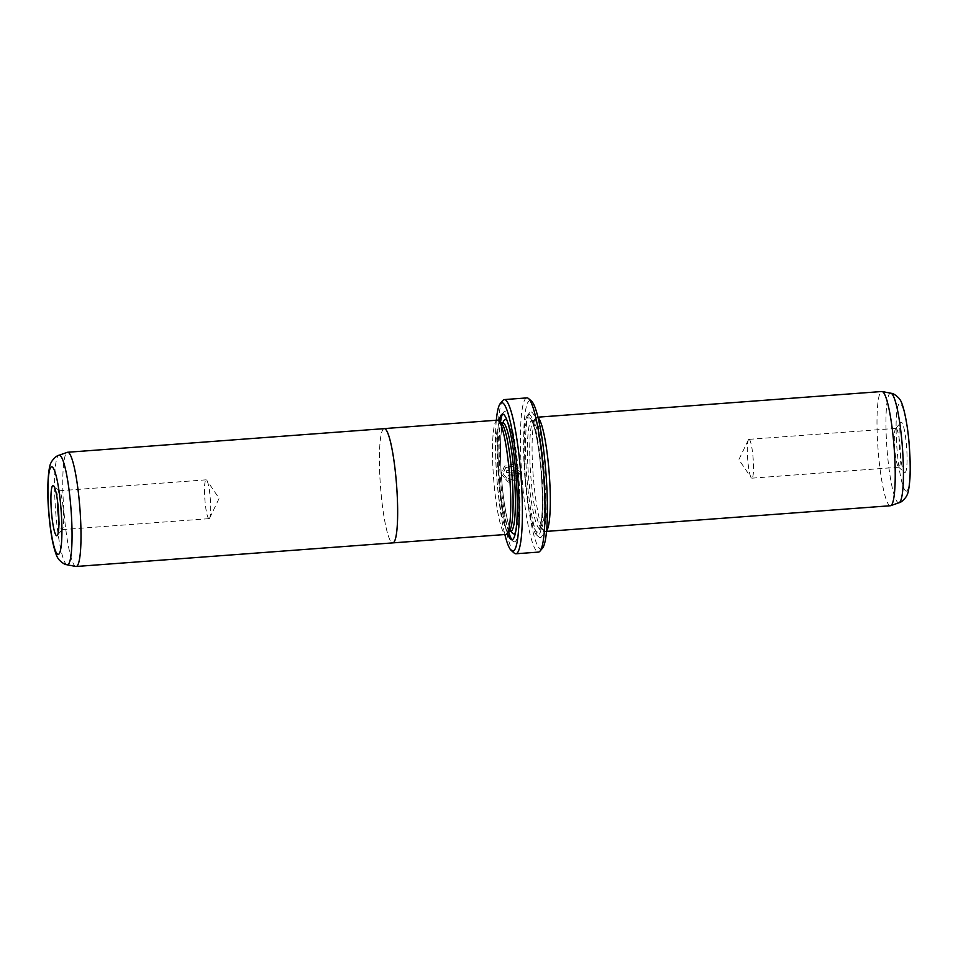 <?xml version="1.0" encoding="UTF-8"?>
<svg xmlns="http://www.w3.org/2000/svg" width="958" height="958" viewBox="0 0 958 958"><rect width="100%" height="100%" fill="white"/><g stroke="black" fill="none" stroke-linecap="round" stroke-linejoin="round"><path stroke-width="0.72" stroke-dasharray="4.79 3.59" d="M75.778 566.453A57.276 8.071 85.7 0 1 63.827 509.764A57.276 8.071 85.7 0 1 67.323 452.32M384.278 428.633A57.276 8.071 -94.3 0 0 380.386 485.059A57.276 8.071 -94.3 0 0 392.421 542.827A57.276 8.071 -94.3 0 0 392.792 542.863M58.917 519.966A19.471 2.742 -94.3 0 0 61.911 529.618A19.471 2.742 -94.3 0 0 62.03 529.63A19.471 2.742 -94.3 0 0 62.402 529.403A19.471 2.742 -94.3 0 0 63.324 510.015A19.471 2.742 -94.3 0 0 59.54 490.963A19.471 2.742 -94.3 0 0 59.264 490.807A19.471 2.742 -94.3 0 0 59.133 490.795A19.471 2.742 -94.3 0 0 57.492 500.818M208.916 518.661A19.471 2.742 -94.3 0 0 209.048 518.661A19.471 2.742 -94.3 0 0 209.646 518.062A19.471 2.742 -94.3 0 0 210.329 499.046A19.471 2.742 -94.3 0 0 206.832 480.329A19.471 2.742 -94.3 0 0 206.269 479.838A19.471 2.742 -94.3 0 0 206.15 479.826A19.471 2.742 -94.3 0 0 204.832 499.01A19.471 2.742 -94.3 0 0 208.916 518.661M497.358 420.167A57.3 8.071 -94.3 0 0 493.478 476.617A57.3 8.071 -94.3 0 0 505.513 534.432A57.3 8.071 -94.3 0 0 505.884 534.456M383.99 428.657A57.3 8.071 -94.3 0 0 380.458 486.041A57.3 8.071 -94.3 0 0 392.421 542.863A57.3 8.071 -94.3 0 0 392.517 542.887M515.26 478.689L516.661 479.91L508.279 482.185L501.285 473.899L504.555 466.223L512.614 464.283L519.356 471.623L506.674 472.569A76.748 10.813 85.7 0 1 506.554 470.737L516.937 469.959L512.147 466.067L505.704 467.624L503.106 473.755L508.686 480.389L515.26 478.689L508.602 480.365L503.022 473.743L505.632 467.6L512.063 466.043L516.853 469.947L506.471 470.713A77.323 10.897 -94.3 0 0 506.59 472.545L519.272 471.599L512.53 464.259L504.471 466.199L501.202 473.875L508.195 482.161L516.578 479.886L515.176 478.677M508.818 477.024L509.8 477.874A76.748 10.813 -94.3 0 0 509.943 479.719L506.998 477.156L509.524 474.198L519.487 473.456L517.835 478.509L516.446 477.3L517.308 475.467L509.656 476.042L508.818 477.024L509.8 477.874L508.734 477L509.572 476.018L517.224 475.443L516.362 477.276L517.763 478.485L519.404 473.444L509.44 474.186L506.914 477.144L509.86 479.695A77.323 10.897 85.7 0 1 509.716 477.862L508.734 477M904.783 472.474A25.195 3.557 -94.3 0 0 906.699 448.236A25.195 3.557 -94.3 0 0 901.358 422.25A25.195 3.557 -94.3 0 0 900.712 422.526A25.195 3.557 -94.3 0 0 899.538 447.626A25.195 3.557 -94.3 0 0 904.424 472.27A25.195 3.557 -94.3 0 0 904.783 472.474M896.101 428.382A19.471 2.742 85.7 0 1 900.185 448.021A19.471 2.742 85.7 0 1 898.867 467.205A19.471 2.742 85.7 0 1 898.748 467.193A19.471 2.742 85.7 0 1 898.46 467.037A19.471 2.742 85.7 0 1 894.688 447.985A19.471 2.742 85.7 0 1 895.598 428.597A19.471 2.742 85.7 0 1 895.97 428.37A19.471 2.742 85.7 0 1 896.101 428.382M509.536 530.72A54.402 7.664 85.7 0 1 508.494 531.355A54.402 7.664 85.7 0 1 508.147 531.331A54.402 7.664 85.7 0 1 496.711 476.437A54.402 7.664 85.7 0 1 500.399 422.849A54.402 7.664 85.7 0 1 500.747 422.873A54.402 7.664 85.7 0 1 501.525 423.316M497.729 420.227A57.276 8.071 -94.3 0 0 493.382 475.324A57.276 8.071 -94.3 0 0 505.513 534.396A57.276 8.071 -94.3 0 0 506.986 533.762A57.276 8.071 -94.3 0 0 509.668 476.713A57.276 8.071 -94.3 0 0 498.543 420.694A57.276 8.071 -94.3 0 0 497.729 420.227M502.435 414.084A65.288 9.197 85.7 0 1 503.417 412.371A65.288 9.197 85.7 0 1 505.094 411.653A65.288 9.197 85.7 0 1 518.925 478.988A65.288 9.197 85.7 0 1 513.967 541.797A65.288 9.197 85.7 0 1 513.033 541.27A65.288 9.197 85.7 0 1 511.811 539.713M546.539 530.828A57.276 8.071 85.7 0 1 545.461 531.474A57.276 8.071 85.7 0 1 545.09 531.439A57.276 8.071 85.7 0 1 544.276 530.971A57.276 8.071 85.7 0 1 533.151 474.964A57.276 8.071 85.7 0 1 535.833 417.916A57.276 8.071 85.7 0 1 536.935 417.245A57.276 8.071 85.7 0 1 537.306 417.281A57.276 8.071 85.7 0 1 538.109 417.724M890.377 505.74A57.276 8.071 85.7 0 1 890.006 505.704A57.276 8.071 85.7 0 1 877.971 447.937A57.276 8.071 85.7 0 1 881.851 391.511M749.084 439.339A19.471 2.742 85.7 0 1 753.18 458.99A19.471 2.742 85.7 0 1 751.862 478.174A19.471 2.742 85.7 0 1 751.731 478.162A19.471 2.742 85.7 0 1 751.168 477.671A19.471 2.742 85.7 0 1 747.671 458.954A19.471 2.742 85.7 0 1 748.354 439.938A19.471 2.742 85.7 0 1 748.964 439.339A19.471 2.742 85.7 0 1 749.084 439.339M546.383 479.491A54.402 7.664 85.7 0 1 542.42 528.828A54.402 7.664 85.7 0 1 542.072 528.792A54.402 7.664 85.7 0 1 541.294 528.361A54.402 7.664 85.7 0 1 530.732 475.144A54.402 7.664 85.7 0 1 533.283 420.945A54.402 7.664 85.7 0 1 534.324 420.311A54.402 7.664 85.7 0 1 534.672 420.346A54.402 7.664 85.7 0 1 545.569 468.51M531.259 411.988A63 8.873 85.7 0 1 544.599 476.976A63 8.873 85.7 0 1 539.821 537.57A63 8.873 85.7 0 1 538.923 537.055A63 8.873 85.7 0 1 526.696 475.443A63 8.873 85.7 0 1 529.642 412.694A63 8.873 85.7 0 1 531.259 411.988M529.163 414.443A60.713 8.55 85.7 0 1 542.012 477.06A60.713 8.55 85.7 0 1 537.402 535.462A60.713 8.55 85.7 0 1 536.54 534.959A60.713 8.55 85.7 0 1 524.756 475.587A60.713 8.55 85.7 0 1 527.595 415.113A60.713 8.55 85.7 0 1 529.163 414.443M496.328 420.239A74.449 10.49 -94.3 0 0 504.854 534.54M514.242 553.113A77.323 10.897 85.7 0 1 499.238 477.491A77.323 10.897 85.7 0 1 502.866 400.48M542.515 548.156A74.449 10.49 85.7 0 1 540.599 548.982A74.449 10.49 85.7 0 1 524.84 472.198A74.449 10.49 85.7 0 1 530.481 400.576A74.449 10.49 85.7 0 1 531.546 401.174M526.96 397.893A77.323 10.897 -94.3 0 0 521.727 474.054A77.323 10.897 -94.3 0 0 537.977 552.048A77.323 10.897 -94.3 0 0 538.468 552.095M509.021 479.623L509.943 479.719L509.021 479.635M507.441 533.211A63 8.873 85.7 0 1 498.423 477.551A63 8.873 85.7 0 1 499.082 421.173M508.638 531.798A65.288 9.197 85.7 0 1 500.483 422.394M67.048 564.777A54.941 7.736 85.7 0 1 55.576 510.386A54.941 7.736 85.7 0 1 58.929 455.289M510.758 531.187A54.402 7.664 85.7 0 1 510.41 531.163A54.402 7.664 85.7 0 1 498.974 476.27A54.402 7.664 85.7 0 1 502.663 422.682M507.261 421.041A57.276 8.071 85.7 0 1 517.583 476.126A57.276 8.071 85.7 0 1 515.56 532.121M890.844 393.211A54.941 7.736 -94.3 0 0 886.821 446.476A54.941 7.736 -94.3 0 0 898.424 502.746A54.941 7.736 -94.3 0 0 899.071 502.711M906.052 491.095A43.876 6.179 85.7 0 1 896.772 445.841A43.876 6.179 85.7 0 1 900.089 403.629A43.876 6.179 85.7 0 1 909.381 448.883A43.876 6.179 85.7 0 1 906.052 491.095M539.809 528.972A54.402 7.664 85.7 0 1 528.373 474.078A54.402 7.664 85.7 0 1 532.061 420.478A54.402 7.664 85.7 0 1 532.409 420.514A54.402 7.664 85.7 0 1 543.845 475.396A54.402 7.664 85.7 0 1 540.156 528.996A54.402 7.664 85.7 0 1 539.809 528.972M529.391 417.868A57.276 8.071 85.7 0 1 541.51 476.94A57.276 8.071 85.7 0 1 537.175 532.037A57.276 8.071 85.7 0 1 525.056 472.965A57.276 8.071 85.7 0 1 529.391 417.868M511.081 531.199A57.276 8.071 85.7 0 1 501.489 477.324A57.276 8.071 85.7 0 1 502.986 422.622M59.54 490.963L53.576 485.73M62.402 529.403L57.288 535.474M209.048 518.661L62.03 529.63M209.646 518.062L219.143 498.388L206.832 480.329M536.935 417.245L537.965 417.173M751.862 478.174L898.867 467.205M541.294 528.361L544.276 530.971M533.283 420.945L535.833 417.916M542.42 528.828L539.282 529.343L540.839 524.349C542.659 513.416 542.827 496.915 541.342 474.845C539.713 451.062 535.438 428.43 532.576 422.753L531.139 420.275L534.324 420.311M536.54 534.959L538.923 537.055M527.595 415.113L529.642 412.694M748.354 439.938L738.857 459.612L751.168 477.671M748.964 439.339L895.97 428.37M545.461 531.474L546.491 531.391M510.65 539.174L513.033 541.27M501.369 414.802L503.417 412.371M503.537 422.322L502.459 425.136C500.531 430.908 499.609 454.343 501.597 478.413C503.297 501.884 507.548 523.667 510.231 528.888L511.68 531.403M898.46 467.037L904.424 472.27M895.598 428.597L900.712 422.526M206.15 479.826L59.133 490.795"/><path stroke-width="1.44" d="M58.929 455.289C55.863 455.517 50.654 462.391 51.253 462.474C48.714 465.061 46.547 485.706 48.654 511.249C49.565 523.116 50.942 533.51 52.774 542.456C54.941 551.808 56.833 557.257 58.45 558.813C57.791 559.017 64.33 565.004 66.521 564.657L67.096 564.789A54.941 7.736 85.7 0 0 71.191 511.728A54.941 7.736 85.7 0 0 59.576 455.254A54.941 7.736 85.7 0 0 58.929 455.289L67.323 452.32A57.276 8.071 85.7 0 1 67.635 452.26A57.276 8.071 85.7 0 1 68.006 452.296A57.276 8.071 85.7 0 1 80.029 510.063A57.276 8.071 85.7 0 1 76.149 566.489A57.276 8.071 85.7 0 1 75.838 566.465A57.276 8.071 85.7 0 1 75.778 566.453M392.517 542.887A57.3 8.071 -94.3 0 0 392.792 542.899A57.3 8.071 -94.3 0 0 396.684 486.448A57.3 8.071 -94.3 0 0 384.637 428.633A57.276 8.071 -94.3 0 0 384.278 428.633L67.635 452.26M53.217 485.526A25.195 3.557 85.7 0 1 53.576 485.73A25.195 3.557 85.7 0 1 58.474 510.375A25.195 3.557 85.7 0 1 57.288 535.474A25.195 3.557 85.7 0 1 56.642 535.75A25.195 3.557 85.7 0 1 51.301 509.764A25.195 3.557 85.7 0 1 53.217 485.526M76.149 566.489L505.884 534.456A57.3 8.071 -94.3 0 0 509.764 478.006A57.3 8.071 -94.3 0 0 497.729 420.203A57.3 8.071 -94.3 0 0 497.358 420.167L384.266 428.597A57.3 8.071 -94.3 0 0 383.99 428.657M392.792 542.863A57.276 8.071 -94.3 0 0 396.672 486.448A57.276 8.071 -94.3 0 0 384.637 428.669A57.3 8.071 -94.3 0 0 384.266 428.597M499.082 421.173A63 8.873 85.7 0 1 501.369 414.802A63 8.873 85.7 0 1 502.998 414.096A63 8.873 85.7 0 1 516.326 479.084A63 8.873 85.7 0 1 511.548 539.677A63 8.873 85.7 0 1 510.65 539.174A63 8.873 85.7 0 1 507.441 533.211M537.965 417.173L881.851 391.511A57.276 8.071 85.7 0 1 882.162 391.535A57.276 8.071 85.7 0 1 882.222 391.547A57.276 8.071 85.7 0 1 894.173 448.236A57.276 8.071 85.7 0 1 890.677 505.68A57.276 8.071 85.7 0 1 890.377 505.74L546.491 531.391M504.854 534.54A74.449 10.49 -94.3 0 0 511.273 550.491A74.449 10.49 -94.3 0 0 512.326 551.101A74.449 10.49 -94.3 0 0 517.979 479.479A74.449 10.49 -94.3 0 0 502.22 402.683A74.449 10.49 -94.3 0 0 500.304 403.51A74.449 10.49 -94.3 0 0 496.328 420.239M500.304 403.51L502.866 400.48A77.323 10.897 85.7 0 1 504.351 399.582A77.323 10.897 85.7 0 1 504.842 399.618A77.323 10.897 85.7 0 1 521.092 477.623A77.323 10.897 85.7 0 1 515.847 553.784A77.323 10.897 85.7 0 1 515.356 553.736A77.323 10.897 85.7 0 1 514.242 553.113L511.273 550.491M515.847 553.784L538.468 552.095A77.323 10.897 -94.3 0 0 539.953 551.197A77.323 10.897 -94.3 0 0 543.581 474.186A77.323 10.897 -94.3 0 0 528.565 398.564A77.323 10.897 -94.3 0 0 527.463 397.929A77.323 10.897 -94.3 0 0 526.96 397.893L504.351 399.582M528.565 398.564L531.546 401.174A74.449 10.49 85.7 0 1 546.012 474.006A74.449 10.49 85.7 0 1 542.515 548.156L539.953 551.197M545.569 468.51A54.402 7.664 85.7 0 1 546.383 479.491M538.109 417.724A57.276 8.071 85.7 0 1 549.245 473.755A57.276 8.071 85.7 0 1 546.539 530.828M511.811 539.713A65.288 9.197 85.7 0 1 508.638 531.798M500.483 422.394A65.288 9.197 85.7 0 1 502.435 414.084M498.843 420.957L501.525 423.316A54.402 7.664 85.7 0 1 512.087 476.533A54.402 7.664 85.7 0 1 509.536 530.72L507.237 533.462M57.492 500.818A19.471 2.742 -94.3 0 0 58.917 519.966M51.948 466.905A43.876 6.179 -94.3 0 0 48.619 509.117A43.876 6.179 -94.3 0 0 57.911 554.371A43.876 6.179 -94.3 0 0 61.24 512.159A43.876 6.179 -94.3 0 0 51.948 466.905M500.95 422.801L502.663 422.682A54.402 7.664 85.7 0 1 503.01 422.706A54.402 7.664 85.7 0 1 514.446 477.599A54.402 7.664 85.7 0 1 510.758 531.187L511.608 531.331M502.986 422.622A57.276 8.071 85.7 0 1 505.644 419.64A57.276 8.071 85.7 0 1 507.261 421.041M515.56 532.121A57.276 8.071 85.7 0 1 513.428 533.798A57.276 8.071 85.7 0 1 511.081 531.199M882.162 391.535L891.479 393.343C893.706 393.008 900.221 398.995 899.574 399.211C902.436 401.414 907.597 421.125 909.322 446.428C910.22 458.403 910.423 469.013 909.944 478.27C909.202 487.933 908.136 493.669 906.771 495.466C907.37 495.573 902.173 502.471 899.071 502.711A54.941 7.736 -94.3 0 0 902.424 447.614A54.941 7.736 -94.3 0 0 890.964 393.223A54.941 7.736 -94.3 0 0 890.904 393.211A54.941 7.736 -94.3 0 0 890.844 393.211M75.838 566.465L67.096 564.789A54.941 7.736 85.7 0 1 67.048 564.777M899.071 502.711L890.677 505.68M502.663 422.682L503.321 422.67M509.045 531.319L510.758 531.187"/></g></svg>
